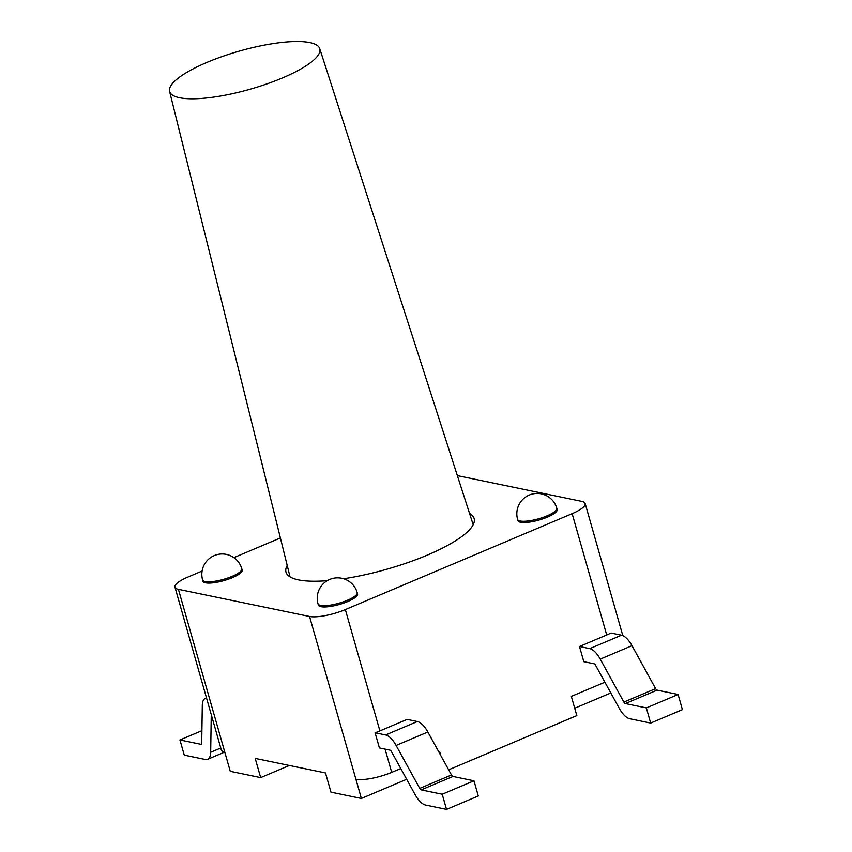 <?xml version="1.0" encoding="UTF-8"?>
<svg xmlns="http://www.w3.org/2000/svg" width="852" height="852" viewBox="0 0 852 852"><rect width="100%" height="100%" fill="white"/><g stroke="black" fill="none" stroke-linecap="round" stroke-linejoin="round"><path stroke-width="1.28" d="M309.872 42.6A78.064 19.809 164.1 0 1 319.734 48.607A78.064 19.809 164.1 0 1 250.126 89.215A78.064 19.809 164.1 0 1 169.58 91.377A78.064 19.809 164.1 0 1 222.905 56.275A78.064 19.809 164.1 0 1 309.872 42.6M457.364 475.618L581.714 501.359A27.168 6.891 164.1 0 1 585.164 503.511A27.168 6.891 164.1 0 1 572.15 513.66L345.337 609.585A27.168 6.891 164.1 0 1 309.542 616.465L178.409 589.328A27.168 6.891 164.1 0 1 174.958 587.177A27.168 6.891 164.1 0 1 187.972 577.028L202.094 571.053M233.853 557.623L280.393 537.942M469.569 513.49A97.81 24.825 164.1 0 1 474.138 518.548A97.81 24.825 164.1 0 1 343.601 578.753M327.253 580.67A97.81 24.825 164.1 0 1 285.995 572.139A97.81 24.825 164.1 0 1 287.209 565.44M517.601 519.4L517.963 520.657A20.373 5.176 -15.9 0 0 538.975 520.05A20.373 5.176 -15.9 0 0 557.155 509.496L556.793 508.229A20.373 20.373 0 0 0 529.262 495.044A20.373 20.373 0 0 0 517.601 519.4A20.373 5.176 -15.9 0 0 538.613 518.783A20.373 5.176 -15.9 0 0 556.793 508.229M202.606 579.924L202.968 581.192A20.373 5.176 -15.9 0 0 223.98 580.585A20.373 5.176 -15.9 0 0 242.17 570.031L241.808 568.763A20.373 20.373 0 0 0 214.267 555.579A20.373 20.373 0 0 0 202.606 579.924A20.373 5.176 -15.9 0 0 223.629 579.317A20.373 5.176 -15.9 0 0 241.808 568.763M318.009 603.812L318.36 605.069A20.373 5.176 -15.9 0 0 339.384 604.462A20.373 5.176 -15.9 0 0 357.563 593.908L357.201 592.641A20.373 20.373 0 0 0 329.671 579.456A20.373 20.373 0 0 0 318.009 603.812A20.373 5.176 -15.9 0 0 339.021 603.195A20.373 5.176 -15.9 0 0 357.201 592.641M309.542 616.465L355.912 779.239A27.168 6.891 -15.9 0 0 391.707 772.359L400.76 768.536M446.533 809.4L425.553 805.055A19.021 8.041 -112.9 0 1 415.084 794.565L391.451 751.624A2.716 1.15 67.1 0 0 389.95 750.122L379.417 747.939L375.093 732.773A27.168 6.891 164.1 0 0 379.896 730.909L407.118 719.397L417.384 721.527A19.021 8.041 -112.9 0 1 427.853 732.017L451.485 774.969A2.716 1.15 67.1 0 0 452.987 776.46L473.968 780.805L478.291 795.97L446.533 809.4L442.209 794.234L473.968 780.805M439.046 752.348L439.792 752.028L440.772 755.5M174.958 587.177L221.328 749.962A27.168 6.891 -15.9 0 0 224.779 752.103L230.253 771.316L260.669 777.61L289.371 765.469M355.912 779.239L361.386 798.452L330.959 792.158L325.485 772.945L255.195 758.397L260.669 777.61M448.653 769.803L576.815 715.605L571.341 696.393L604.888 682.207M650.662 723.071L646.348 707.905L678.096 694.476L682.42 709.641L650.662 723.071L629.681 718.726A19.021 8.041 -112.9 0 1 619.212 708.236L595.58 665.284A2.716 1.15 67.1 0 0 594.089 663.793L583.812 661.663L579.488 646.498L606.709 634.985A27.168 6.891 164.1 0 0 610.98 633.015L621.523 635.198L589.765 648.628L579.488 646.498M442.209 794.234L421.229 789.889A2.716 1.15 67.1 0 1 419.738 788.398L396.105 745.447A19.021 8.041 -112.9 0 0 385.637 734.957L375.093 732.773M646.348 707.905L625.368 703.56A2.716 1.15 67.1 0 1 623.866 702.059L600.234 659.118A19.021 8.041 -112.9 0 0 589.765 648.628M678.096 694.476L657.116 690.131A2.716 1.15 67.1 0 1 655.625 688.629L631.992 645.688A19.021 8.041 -112.9 0 0 621.523 635.198M211.264 714.636L210.678 752.273A19.021 8.041 67.1 0 1 207.622 759.292A19.021 8.041 67.1 0 1 205.247 759.473L184.266 755.128L179.942 739.962L201.903 730.675M179.942 739.962L200.934 744.307A2.716 1.15 -112.9 0 0 201.264 744.275A2.716 1.15 -112.9 0 0 201.7 743.274L202.297 705.339A19.021 8.041 67.1 0 1 205.364 698.321A19.021 8.041 67.1 0 1 206.535 698.044M574.717 708.225L610.809 692.964M361.386 798.452L406.681 779.292M391.707 772.359L385.083 749.11M379.896 730.909L345.337 609.585M224.779 752.103L178.409 589.328M572.15 513.66L606.709 634.985M421.229 789.889L452.987 776.46M419.738 788.398L451.485 774.969M396.105 745.447L427.853 732.017M385.637 734.957L417.384 721.527M657.116 690.131L625.368 703.56M655.625 688.629L623.866 702.059M631.992 645.688L600.234 659.118M210.678 752.273L220.774 748.003M200.934 744.307L201.519 744.052M169.58 91.377L290.053 576.9M319.734 48.607L473.19 524.736M622.801 635.613L585.164 503.511M224.672 752.082L207.622 759.292M206.482 697.841L205.364 698.321"/></g></svg>

